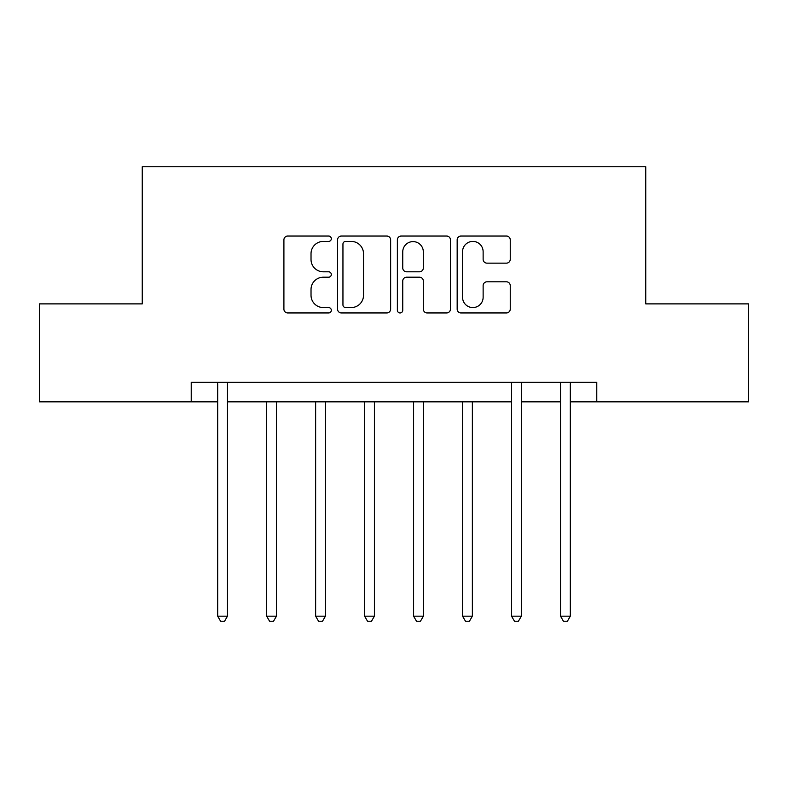 <?xml version="1.0" encoding="UTF-8"?>
<svg xmlns="http://www.w3.org/2000/svg" width="788" height="788" viewBox="0 0 788 788"><rect width="100%" height="100%" fill="white"/><g stroke="black" fill="none" stroke-linecap="round" stroke-linejoin="round"><path stroke-width="1.18" d="M331.315 238.725A2.689 2.689 0 0 0 328.616 236.036L287.758 236.036A3.841 3.841 0 0 0 283.907 239.877L283.907 309.113A3.841 3.841 0 0 0 287.758 312.954L328.616 312.954A2.689 2.689 0 0 0 331.315 310.265A2.689 2.689 0 0 0 328.616 307.566L323.326 307.566A12.303 12.303 0 0 1 311.024 295.264L311.024 289.491A12.303 12.303 0 0 1 323.326 277.189L328.616 277.189A2.689 2.689 0 0 0 331.315 274.49A2.689 2.689 0 0 0 328.616 271.801L323.326 271.801A12.303 12.303 0 0 1 311.024 259.498L311.024 253.726A12.303 12.303 0 0 1 323.326 241.414L328.616 241.414A2.689 2.689 0 0 0 331.315 238.725M506.398 263.153A3.841 3.841 0 0 0 510.25 259.301L510.25 239.877A3.841 3.841 0 0 0 506.398 236.036L461.019 236.036A3.841 3.841 0 0 0 457.168 239.877L457.168 309.113A3.841 3.841 0 0 0 461.019 312.954L506.398 312.954A3.841 3.841 0 0 0 510.25 309.113L510.25 285.65A3.841 3.841 0 0 0 506.398 281.799L486.974 281.799A3.841 3.841 0 0 0 483.133 285.65L483.133 297.283A10.283 10.283 0 0 1 472.839 307.566A10.283 10.283 0 0 1 462.556 297.283L462.556 251.707A10.283 10.283 0 0 1 472.839 241.414A10.283 10.283 0 0 1 483.133 251.707L483.133 259.301A3.841 3.841 0 0 0 486.974 263.153L506.398 263.153M191.228 401.841L39.4 401.841L39.4 303.882L142.254 303.882L142.254 166.741L645.746 166.741L645.746 303.882L748.6 303.882L748.6 401.841L596.772 401.841L596.772 382.249L191.228 382.249L191.228 401.841L217.675 401.841M390.631 239.877A3.841 3.841 0 0 0 386.79 236.036L341.401 236.036A3.841 3.841 0 0 0 337.559 239.877L337.559 309.113A3.841 3.841 0 0 0 341.401 312.954L386.79 312.954A3.841 3.841 0 0 0 390.631 309.113L390.631 239.877M401.21 236.036L446.599 236.036A3.841 3.841 0 0 1 450.44 239.877L450.44 309.113A3.841 3.841 0 0 1 446.599 312.954L427.175 312.954A3.841 3.841 0 0 1 423.323 309.113L423.323 281.03A3.841 3.841 0 0 0 419.482 277.189L406.598 277.189A3.841 3.841 0 0 0 402.747 281.03L402.747 310.265A2.689 2.689 0 0 1 400.058 312.954A2.689 2.689 0 0 1 397.369 310.265L397.369 239.877A3.841 3.841 0 0 1 401.21 236.036M227.476 401.841L511.55 401.841M521.341 401.841L560.524 401.841M570.325 401.841L596.772 401.841M345.636 241.414A2.689 2.689 0 0 0 342.947 244.113L342.947 304.877A2.689 2.689 0 0 0 345.636 307.566L351.212 307.566A12.303 12.303 0 0 0 363.524 295.264L363.524 253.726A12.303 12.303 0 0 0 351.212 241.414L345.636 241.414M423.323 251.894A10.283 10.283 0 0 0 413.04 241.611A10.283 10.283 0 0 0 402.747 251.894L402.747 267.959A3.841 3.841 0 0 0 406.598 271.801L419.482 271.801A3.841 3.841 0 0 0 423.323 267.959L423.323 251.894M227.959 382.249L227.762 382.741A3.92 3.92 0 0 0 227.476 384.209L227.476 616.167L217.675 616.167L217.675 384.209A3.92 3.92 0 0 0 217.399 382.741L217.192 382.249M227.476 616.167L224.541 621.259L220.62 621.259L217.675 616.167M266.659 401.841L266.659 616.167L276.45 616.167L276.45 401.841M276.45 616.167L273.515 621.259L269.594 621.259L266.659 616.167M315.633 401.841L315.633 616.167L325.434 616.167L325.434 401.841M325.434 616.167L322.489 621.259L318.579 621.259L315.633 616.167M364.617 401.841L364.617 616.167L374.408 616.167L374.408 401.841M374.408 616.167L371.473 621.259L367.553 621.259L364.617 616.167M413.592 401.841L413.592 616.167L423.383 616.167L423.383 401.841M423.383 616.167L420.447 621.259L416.527 621.259L413.592 616.167M462.566 401.841L462.566 616.167L472.367 616.167L472.367 401.841M472.367 616.167L469.421 621.259L465.511 621.259L462.566 616.167M521.823 382.249L521.626 382.741A3.92 3.92 0 0 0 521.341 384.209L521.341 616.167L511.55 616.167L511.55 384.209A3.92 3.92 0 0 0 511.264 382.741L511.067 382.249M521.341 616.167L518.405 621.259L514.485 621.259L511.55 616.167M570.808 382.249L570.601 382.741A3.92 3.92 0 0 0 570.325 384.209L570.325 616.167L560.524 616.167L560.524 384.209A3.92 3.92 0 0 0 560.238 382.741L560.041 382.249M570.325 616.167L567.38 621.259L563.459 621.259L560.524 616.167"/></g></svg>
